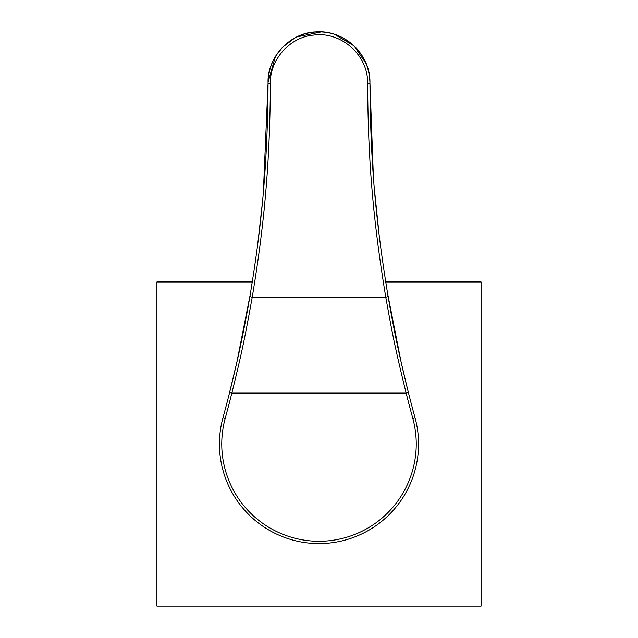 <?xml version="1.0" encoding="UTF-8"?>
<svg xmlns="http://www.w3.org/2000/svg" width="638" height="638" viewBox="0 0 638 638"><rect width="100%" height="100%" fill="white"/><g stroke="black" fill="none" stroke-linecap="round" stroke-linejoin="round"><path stroke-width="0.96" d="M252.305 281.956L156.924 281.956L156.924 606.1L481.076 606.1L481.076 281.956L385.695 281.956M225.214 418.313L222.981 417.699A1266.326 1266.326 0 0 0 229.608 392.522L231.857 393.088L406.143 393.088L408.392 392.522A1266.326 1266.326 0 0 0 415.019 417.699A99.56 99.56 0 0 1 319 543.584A99.56 99.56 0 0 1 222.981 417.699A1266.326 1266.326 0 0 0 229.608 392.522C238.883 354.345 241.236 344.632 249.952 296.215C260.703 231.227 267.665 169.644 268.064 82.836C266.907 57.436 291 31.374 317.644 31.916C344.233 30.728 370.168 53.066 369.936 82.836C370.391 152.147 373.98 210.939 388.048 296.215C394.802 333.65 396.389 343.092 408.392 392.522A1266.326 1266.326 0 0 0 415.019 417.699L412.786 418.313A97.247 97.247 0 0 1 319 541.271A97.247 97.247 0 0 1 225.214 418.313A1268.639 1268.639 0 0 0 231.857 393.088C241.14 355.079 243.509 345.405 252.233 297.204C263.008 232.096 269.978 170.402 270.376 83.434C269.563 59.94 290.075 36.685 313.928 35.074C340.82 31.31 368.357 54.868 367.624 83.434C368.078 152.873 371.667 211.768 385.767 297.204C392.537 334.471 394.117 343.874 406.143 393.088A1268.639 1268.639 0 0 0 412.786 418.313M387.529 293.161L401.063 361.882L406.27 383.996M407.746 389.97L408.814 394.212M409.819 398.136L410.728 401.661M412.323 407.738L413.033 410.37M414.325 415.163L414.812 416.957M263.398 191.384L268.064 82.836C267.21 58.225 288.703 33.854 313.689 32.171C341.856 28.231 370.71 52.906 369.936 82.836L373.334 175.57M374.426 189.382L379.179 235.518M223.085 417.324L223.651 415.266M224.321 412.778L225.062 410.027M225.868 406.988L226.338 405.21M227.599 400.377L227.734 399.859M228.811 395.672L236.937 361.882L250.271 294.349M257.577 245.455L262.186 204.678M270.376 83.434A2.313 0.598 0 0 1 268.064 82.836C268.71 62.62 278.04 47.459 296.064 37.355C303.034 33.854 310.451 32.036 318.306 31.9C325.699 31.82 332.765 33.256 339.512 36.206C359.019 45.968 369.163 61.511 369.936 82.836A2.313 0.598 180 0 1 367.624 83.434M408.392 392.522C400.249 360.143 393.463 328.044 388.048 296.215A2.313 0.59 170.3 0 1 385.767 297.204L252.233 297.204A2.313 0.59 9.7 0 1 249.952 296.215C244.537 328.044 237.751 360.143 229.608 392.522M268.064 82.182L275.433 56.439M275.967 55.586L282.69 47.108L294.66 38.089M297.013 36.884L321.129 31.94M324.886 32.235L327.765 32.658M334.408 34.285L354.002 45.824L366.228 63.744M368.732 71.815L369.027 73.242M369.928 81.784L369.936 82.788"/></g></svg>
